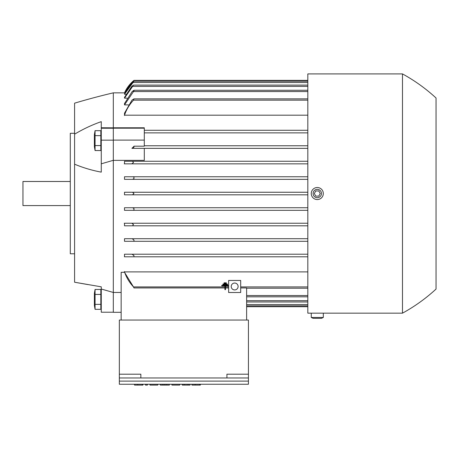 <?xml version="1.0" encoding="UTF-8"?>
<svg xmlns="http://www.w3.org/2000/svg" width="459" height="459" viewBox="0 0 459 459"><rect width="100%" height="100%" fill="white"/><g stroke="black" fill="none" stroke-linecap="round" stroke-linejoin="round"><path stroke-width="0.69" d="M221.754 285.337L228.639 285.337L228.639 285.911L225.484 285.911L225.484 289.64L224.91 289.64L224.91 285.911L221.754 285.911L221.754 285.337M74.587 164.196L74.587 134.189C83.09 129.088 91.984 124.905 101.267 121.646L101.267 172.136C91.972 170.398 83.079 167.747 74.587 164.196L74.587 282.228L101.267 286.829L101.267 312.218L113.316 312.218M113.316 127.832L101.267 127.763L101.267 121.646C91.972 124.911 83.079 129.094 74.587 134.194L74.587 103.172A688.5 688.5 0 0 1 113.316 92.844L113.316 127.786L144.298 127.786L144.298 146.186L133.971 146.186L133.971 147.23L131.905 148.355L307.817 148.355L144.298 148.355L144.298 160.369L113.316 160.369L113.316 127.786M113.316 92.844L124.963 92.85M144.298 130.281L307.817 130.281L144.298 130.281M307.817 115.192L124.504 115.192L124.504 113.178L131.951 100.16L133.936 98.869L133.512 100.16L307.817 100.16M128.474 104.893L124.504 104.893L124.504 103.55L132.146 91.553L133.971 90.274M127.149 98.157L124.504 98.157L124.504 97.319L131.773 86.39L133.506 85.099L124.504 98.157M125.984 94.25L124.504 94.25L124.504 93.848L132.548 82.517L133.971 81.352M133.695 80.595L133.971 80.365A34.425 34.425 0 0 0 124.504 92.844M307.817 80.365L133.971 80.365L132.508 81.656L124.504 92.85M132.582 81.587L133.345 80.899M307.817 81.226L133.971 81.226L124.504 94.25M307.817 90.262L133.971 90.262L133.971 90.836L124.504 104.893M133.592 100.073C129.386 104.532 126.317 109.684 124.389 115.525M144.298 145.773L307.817 145.773L144.298 145.773M133.971 146.329L131.905 148.355M307.817 132.863L144.298 132.863L307.817 132.863M133.936 98.869L307.817 98.869M133.506 85.099L307.817 85.099M124.504 113.178L124.504 115.192M113.316 128.193L144.298 128.193M113.316 140.115L144.298 140.115M132.146 148.355L144.298 148.355M436.05 98.008A169.543 169.543 0 0 0 402.486 73.91L307.817 73.91L307.817 313.164L311.259 313.164L311.259 317.467L313.107 318.328L321.461 318.328L323.308 317.467L323.308 313.164L402.486 313.164A169.543 169.543 0 0 0 436.05 289.067L436.05 98.008L436.05 289.067M402.486 73.91L402.486 313.164M323.308 317.467L311.259 317.467M323.308 313.164L311.259 313.164M313.841 313.164L320.726 313.164M323.308 193.537A6.024 6.024 0 0 0 317.284 187.513A6.024 6.024 0 0 0 311.259 193.537A6.024 6.024 0 0 0 317.284 199.562A6.024 6.024 0 0 0 323.308 193.537M313.107 193.537A4.177 4.177 0 0 0 317.284 197.714A4.177 4.177 0 0 0 321.461 193.537A4.177 4.177 0 0 0 317.284 189.36A4.177 4.177 0 0 0 313.107 193.537M318.776 196.119L315.792 196.119L314.3 193.537L315.792 190.955L318.776 190.955L320.267 193.537L318.776 196.119M133.971 177.185L133.971 178.608L132.548 179.337L307.817 179.337L124.504 179.337L124.504 176.755L307.817 176.755L132.938 176.755L133.971 177.185M132.508 192.246L133.971 193.537L132.508 194.828L307.817 194.828L124.504 194.828L124.504 192.246L307.817 192.246L124.504 192.246M132.525 225.811L307.817 225.811L124.504 225.811L124.504 223.229L307.817 223.229L131.773 223.229L133.506 224.52L132.525 225.811L124.504 225.811M246.626 320.049L246.626 287.948L240.688 287.948M246.626 306.71L307.817 306.71M246.626 305.849L307.817 305.849M246.626 301.976L307.817 301.976M246.626 296.812L307.817 296.812M246.626 288.206L307.817 288.206M228.639 285.911L228.639 292.509L240.688 292.509L240.688 280.46L228.639 280.46L228.639 285.337M231.221 286.485A3.442 3.442 0 0 1 234.664 283.042A3.442 3.442 0 0 1 238.106 286.485A3.442 3.442 0 0 1 234.664 289.927A3.442 3.442 0 0 1 231.221 286.485M224.91 286.915L133.512 286.915L133.971 287.948L224.91 287.948M225.484 287.948L228.639 287.948M133.936 255.502L133.971 256.673L133.512 256.793L307.817 256.793L124.504 256.793L124.504 254.211L307.817 254.211L131.951 254.211L133.936 255.502M133.971 240.011L133.971 241.084L133.317 241.302L307.817 241.302L124.504 241.302L124.504 238.72L307.817 238.72L132.146 238.72L133.971 240.011M133.971 209.029L133.971 209.889L132.938 210.32L307.817 210.32L124.504 210.32L124.504 207.738L307.817 207.738L132.548 207.738L133.971 208.466L133.971 209.029M133.506 162.555L131.773 163.846L307.817 163.846L124.504 163.846L124.504 161.264L307.817 161.264L132.525 161.264L133.506 162.555M226.918 377.969L119.34 377.969L119.34 320.049L248.434 320.049L248.434 377.969L226.918 377.969L226.918 374.2L248.434 374.2M248.434 381.108L119.34 381.108L119.34 384.252L248.434 384.252L248.434 377.969M119.34 374.2L140.856 374.2L140.856 377.969M119.34 381.108L119.34 377.969M200.348 384.252L200.348 385.09L199.699 385.09L199.699 384.252M191.954 384.252L191.954 385.09L199.699 385.09M171.947 384.252L171.947 385.09L179.693 385.09L179.693 384.252M150.001 384.252L150.001 385.09L157.747 385.09L157.747 384.252M142.898 384.252L142.898 385.09L142.256 385.09L142.256 384.252M134.51 384.252L134.51 385.09L142.256 385.09M145.48 384.252L145.48 385.09L147.419 385.09L147.419 384.252M160.329 384.252L160.329 385.09L169.365 385.09L169.365 384.252M166.783 385.09L166.783 384.252M164.844 385.09L164.844 384.252M162.911 385.09L162.911 384.252M182.275 384.252L182.275 385.09L190.02 385.09L190.02 384.252M188.081 385.09L188.081 384.252M184.208 385.09L184.208 384.252M121.147 320.049L121.147 272.296L124.504 272.296L124.504 271.883L307.817 271.883M124.389 271.55C126.317 277.391 129.386 282.543 133.592 287.001M124.504 272.296L133.971 287.724M124.504 161.264L132.525 161.264M131.813 163.846L124.246 163.846M124.504 176.755L132.938 176.755M132.548 179.337L124.504 179.337M132.508 194.828L124.504 194.828M124.504 207.738L132.548 207.738M132.938 210.32L124.504 210.32M124.246 223.229L131.813 223.229M124.504 238.72L132.146 238.72M133.317 241.302L124.504 241.302M124.504 254.211L131.951 254.211M133.592 256.793L124.389 256.793M101.267 127.763L101.267 128.233L113.316 128.233M113.316 140.161L101.267 140.161M113.316 160.311L101.267 163.817M113.316 160.369L113.316 292.458L121.147 292.458M74.587 133.294L70.284 133.294L70.284 253.781L74.587 253.781M70.284 181.489L22.95 181.489L22.95 205.586L70.284 205.586M101.267 306.968L100.837 306.968M100.837 291.821L101.267 291.821M95.065 309.332L100.837 309.332L100.837 289.457L95.065 289.457L95.065 309.332L94.382 305.47L94.382 293.318L95.065 289.457M100.837 304.363L95.065 304.363M100.837 294.426L95.065 294.426M87.818 284.569L74.587 282.228M101.267 152.176L101.267 172.136M100.837 145.578L100.837 130.672L95.065 130.672L95.065 150.546L100.837 150.546L100.837 145.578L95.065 145.578M100.837 135.64L95.065 135.64M95.065 150.546L94.382 146.685L94.382 134.533L95.065 130.672M121.147 312.304L113.316 312.304L113.316 292.458L101.267 289.032M226.344 282.813L226.344 283.387L224.049 283.387L224.049 282.813L226.344 282.813M227.492 284.075L227.492 284.649L222.902 284.649L222.902 284.075L227.492 284.075M133.317 91.553L307.817 91.553M132.525 86.39L307.817 86.39M132.938 82.517L307.817 82.517M132.508 81.656L133.552 81.656M246.626 304.558L307.817 304.558M246.626 300.685L307.817 300.685M246.626 295.521L307.817 295.521M240.688 286.915L307.817 286.915M225.484 286.915L228.639 286.915M195.184 385.09L195.184 384.252M137.734 385.09L137.734 384.252M101.267 133.035L100.837 133.035M101.267 148.182L100.837 148.182"/></g></svg>
